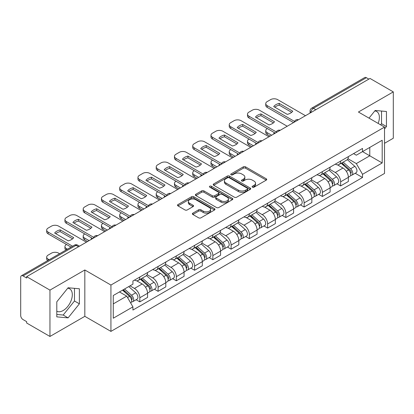 <?xml version="1.0" encoding="UTF-8"?>
<svg xmlns="http://www.w3.org/2000/svg" width="414" height="414" viewBox="0 0 414 414"><rect width="100%" height="100%" fill="white"/><g stroke="black" fill="none" stroke-linecap="round" stroke-linejoin="round"><path stroke-width="0.62" d="M252.436 187.169A1.139 0.657 0 0 0 254.046 187.169L266.249 180.126A1.625 0.937 0 0 0 266.725 179.459A1.625 0.937 0 0 0 266.249 178.796L245.574 166.863A1.625 0.937 0 0 0 243.277 166.863L231.074 173.906A1.139 0.657 0 0 0 230.738 174.372A1.139 0.657 0 0 0 231.074 174.837A1.139 0.657 0 0 0 232.678 174.837L234.262 173.921A5.196 3.001 0 0 1 241.61 173.921L243.334 174.92A5.196 3.001 0 0 1 244.855 177.042A5.196 3.001 0 0 1 243.334 179.164L241.755 180.074A1.139 0.657 0 0 0 241.424 180.54A1.139 0.657 0 0 0 241.755 181.001A1.139 0.657 0 0 0 243.365 181.001L244.943 180.09A5.196 3.001 0 0 1 252.292 180.09L254.015 181.084A5.196 3.001 0 0 1 255.541 183.205A5.196 3.001 0 0 1 254.015 185.332L252.436 186.243A1.139 0.657 0 0 0 252.105 186.704A1.139 0.657 0 0 0 252.436 187.169L252.436 186.243M374.794 110.931A12.906 7.452 -60 0 1 376.699 111.516A12.906 7.452 -60 0 1 378.148 123.408M67.73 288.216A12.906 7.452 -60 0 1 69.635 288.801A12.906 7.452 -60 0 1 71.612 299.146A12.906 7.452 -60 0 1 63.182 310.521A12.906 7.452 -60 0 1 56.801 311.204M192.852 213.148A1.625 0.937 0 0 0 192.375 213.815A1.625 0.937 0 0 0 192.852 214.478L198.653 217.826A1.625 0.937 0 0 0 200.95 217.826L214.504 210.001A1.625 0.937 0 0 0 214.98 209.339A1.625 0.937 0 0 0 214.504 208.672L193.83 196.738A1.625 0.937 0 0 0 191.532 196.738L177.979 204.563A1.625 0.937 0 0 0 177.502 205.225A1.625 0.937 0 0 0 177.979 205.887L184.98 209.934A1.625 0.937 0 0 0 187.278 209.934L193.079 206.586A1.625 0.937 0 0 0 193.555 205.924A1.625 0.937 0 0 0 193.079 205.256L189.607 203.253A4.347 2.51 0 0 1 188.334 201.478A4.347 2.51 0 0 1 191.014 199.16A4.347 2.51 0 0 1 195.75 199.703L209.365 207.564A4.347 2.51 0 0 1 210.638 209.339A4.347 2.51 0 0 1 207.952 211.652A4.347 2.51 0 0 1 203.217 211.109L200.95 209.8A1.625 0.937 0 0 0 198.653 209.8L192.852 213.148L192.852 214.478M110.926 285.049L84.829 269.98L49.954 290.116L26.667 276.671L370.012 78.443L393.3 91.887L358.426 112.023L384.523 127.088L110.926 285.049L110.926 331.397L384.523 173.435L384.523 127.088M234.376 197.199A1.625 0.937 0 0 0 236.673 197.199L250.227 189.374A1.625 0.937 0 0 0 250.703 188.712A1.625 0.937 0 0 0 250.227 188.049L229.553 176.11A1.625 0.937 0 0 0 227.255 176.11L213.702 183.935A1.625 0.937 0 0 0 213.226 184.603A1.625 0.937 0 0 0 213.702 185.265L234.376 197.199M210.193 187.418A1.139 0.657 0 0 1 211.347 187.578L211.347 186.228L232.363 198.363A1.625 0.937 0 0 1 232.839 199.025A1.625 0.937 0 0 1 232.363 199.688L218.809 207.512A1.625 0.937 0 0 1 216.512 207.512L195.838 195.574L195.838 194.249A1.625 0.937 0 0 0 195.361 194.911A1.625 0.937 0 0 0 195.838 195.574M195.838 194.249L201.639 190.901A1.625 0.937 0 0 1 203.936 190.901L212.32 195.744A1.625 0.937 0 0 0 214.618 195.744L218.468 193.519A1.625 0.937 0 0 0 218.944 192.857A1.625 0.937 0 0 0 218.468 192.194L209.738 187.154A1.139 0.657 0 0 1 209.401 186.688A1.139 0.657 0 0 1 210.105 186.083A1.139 0.657 0 0 1 211.347 186.228M49.954 290.116L49.954 336.463L26.667 323.018L26.667 321.668L23.039 319.572A3.312 1.91 -120 0 1 20.7 315.52L20.7 277.276A3.312 1.91 -120 0 1 21.383 275.765L74.396 245.16A3.312 1.91 60 0 1 76.052 245.321L23.039 275.926A3.312 1.91 -120 0 0 21.383 275.765M384.523 143.301L393.3 138.235L393.3 91.887M49.954 336.463L84.829 316.332L110.926 331.397M26.667 276.671L26.667 278.022L23.039 275.926M315.83 109.726L313.372 108.308A3.312 1.91 60 0 0 311.716 108.142L364.729 77.537A3.312 1.91 60 0 1 366.385 77.697L313.372 108.308A3.312 1.91 120 0 0 311.033 112.36L311.033 112.494M368.843 79.121L366.385 77.697M340.639 161.072A7.612 4.394 60 0 1 339.061 164.487L346.787 160.032A7.612 4.394 -120 0 0 348.365 156.611M329.679 169.269L335.257 172.488A7.612 4.394 60 0 1 340.639 181.813L348.365 177.352A7.612 4.394 -120 0 0 342.978 168.032L337.451 164.839M348.365 177.352L348.365 181.477L340.639 185.933L336.939 183.795M339.061 164.487A7.612 4.394 60 0 1 335.314 164.146M340.639 181.813L340.639 185.933M322.382 171.613A7.612 4.394 60 0 1 320.809 175.029L328.53 170.568A7.612 4.394 -120 0 0 330.108 167.152M318.682 194.337L322.382 196.474L330.108 192.013L330.108 187.894A7.612 4.394 -120 0 0 324.726 178.569L319.194 175.381M320.809 175.029A7.612 4.394 60 0 1 317.062 174.687M311.421 179.811L317 183.029A7.612 4.394 60 0 1 322.382 192.355L322.382 196.474M304.13 182.15A7.612 4.394 60 0 1 302.551 185.57L310.277 181.109A7.612 4.394 -120 0 0 311.851 177.694M300.424 204.878L304.13 207.016L311.851 202.555L311.851 198.435A7.612 4.394 -120 0 0 306.469 189.11L300.942 185.917M302.551 185.57A7.612 4.394 60 0 1 298.804 185.224M293.169 190.347L298.748 193.571A7.612 4.394 60 0 1 304.13 202.891L304.13 207.016M285.872 192.691A7.612 4.394 60 0 1 284.299 196.107L292.02 191.651A7.612 4.394 -120 0 0 293.598 188.23M282.172 215.415L285.872 217.552L293.598 213.096L293.598 208.972A7.612 4.394 -120 0 0 288.211 199.651L282.684 196.459M284.299 196.107A7.612 4.394 60 0 1 280.547 195.765M274.912 200.888L280.49 204.107A7.612 4.394 60 0 1 285.872 213.433L285.872 217.552M267.62 203.233A7.612 4.394 60 0 1 266.042 206.648L273.763 202.187A7.612 4.394 -120 0 0 275.341 198.772M263.915 225.956L267.62 228.093L275.341 223.632L275.341 219.513A7.612 4.394 -120 0 0 269.959 210.188L264.432 207M266.042 206.648A7.612 4.394 60 0 1 262.295 206.307M256.654 211.43L262.233 214.649A7.612 4.394 60 0 1 267.62 223.974L267.62 228.093M249.363 213.769A7.612 4.394 60 0 1 247.784 217.19L255.51 212.729A7.612 4.394 -120 0 0 257.084 209.313M245.657 236.497L249.363 238.635L257.084 234.174L257.084 230.055A7.612 4.394 -120 0 0 251.702 220.729L246.175 217.536M247.784 217.19A7.612 4.394 60 0 1 244.037 216.843M238.402 221.966L243.981 225.19A7.612 4.394 60 0 1 249.363 234.51L249.363 238.635M231.105 224.31A7.612 4.394 60 0 1 229.532 227.726L237.253 223.27A7.612 4.394 -120 0 0 238.831 219.85M227.405 247.034L231.105 249.171L238.831 244.715L238.831 240.591A7.612 4.394 -120 0 0 233.449 231.271L227.917 228.078M229.532 227.726A7.612 4.394 60 0 1 225.78 227.384M220.144 232.508L225.723 235.726A7.612 4.394 60 0 1 231.105 245.052L231.105 249.171M212.853 234.852A7.612 4.394 60 0 1 211.275 238.267L218.996 233.806A7.612 4.394 -120 0 0 220.574 230.391M209.148 257.575L212.853 259.713L220.574 255.252L220.574 251.132A7.612 4.394 -120 0 0 215.192 241.807L209.665 238.619M211.275 238.267A7.612 4.394 60 0 1 207.528 237.926M201.892 243.049L207.466 246.268A7.612 4.394 60 0 1 212.853 255.593L212.853 259.713M194.596 245.388A7.612 4.394 60 0 1 193.017 248.809L200.743 244.348A7.612 4.394 -120 0 0 202.317 240.932M190.89 268.117L194.596 270.254L202.317 265.793L202.317 261.674A7.612 4.394 -120 0 0 196.935 252.349L191.408 249.156M193.017 248.809A7.612 4.394 60 0 1 189.27 248.462M183.635 253.585L189.214 256.809A7.612 4.394 60 0 1 194.596 266.13L194.596 270.254M176.338 255.93A7.612 4.394 60 0 1 174.765 259.345L182.486 254.889A7.612 4.394 -120 0 0 184.064 251.469M172.638 278.653L176.338 280.79L184.064 276.335L184.064 272.21A7.612 4.394 -120 0 0 178.682 262.89L173.15 259.697M174.765 259.345A7.612 4.394 60 0 1 171.018 259.004M165.377 264.127L170.956 267.346A7.612 4.394 60 0 1 176.338 276.671L176.338 280.79M158.086 266.471A7.612 4.394 60 0 1 156.508 269.887L164.234 265.426A7.612 4.394 -120 0 0 165.807 262.01M154.381 289.195L158.086 291.332L165.807 286.871L165.807 282.752A7.612 4.394 -120 0 0 160.425 273.426L154.898 270.238M156.508 269.887A7.612 4.394 60 0 1 152.761 269.545M147.125 274.668L152.704 277.887A7.612 4.394 60 0 1 158.086 287.212L158.086 291.332M139.828 277.007A7.612 4.394 60 0 1 138.25 280.428L145.976 275.967A7.612 4.394 -120 0 0 147.555 272.552M136.128 299.736L139.828 301.873L147.555 297.412L147.555 293.293A7.612 4.394 -120 0 0 142.168 283.968L136.641 280.775M138.25 280.428A7.612 4.394 60 0 1 134.503 280.081M130.001 285.862L134.446 288.429A7.612 4.394 60 0 1 139.828 297.749L139.828 301.873M353.572 153.604L356.319 155.193L382.184 140.263L369.78 147.425L369.78 155.804L356.319 163.571L347.936 158.728M113.265 303.897L126.72 296.129L132.925 306.872L113.265 318.221L113.265 295.518L132.925 284.17L132.925 280.997L362.524 148.44L362.524 151.612L382.184 162.966L362.524 174.315L356.319 163.571M382.184 140.263L382.184 162.966M132.925 306.872L132.925 310.05L362.524 177.492L362.524 174.315M384.523 128.945L386.453 126.544L386.453 111.485L375.162 110.476L369.009 118.13M84.829 269.98L84.829 316.332M56.801 316.865L68.093 317.874L79.385 303.824L79.385 288.77L68.093 287.761L56.801 301.811L56.801 316.865M126.72 296.129L119.465 291.942M355.191 173.259L362.524 177.492M380.626 124.837L381.537 123.703L381.537 111.045M381.537 123.703L386.453 126.544M56.801 314.469L63.182 315.038L74.473 300.988L74.473 288.33M63.182 315.038L68.093 317.874M74.473 300.988L79.385 303.824M252.892 187.33L254.015 186.683A5.196 3.001 0 0 0 255.541 184.561L255.541 183.205M244.855 177.042L244.855 178.393A5.196 3.001 0 0 1 243.334 180.514L242.211 181.161M266.228 180.137L245.574 168.213A1.625 0.937 0 0 0 243.277 168.213L231.529 174.998M250.206 189.389L229.553 177.461A1.625 0.937 0 0 0 227.255 177.461L213.722 185.275M247.355 189.177A1.139 0.657 0 0 0 247.686 188.712A1.139 0.657 0 0 0 247.355 188.246L229.206 177.772A1.139 0.657 0 0 0 227.596 177.772L225.93 178.729A5.196 3.001 0 0 0 224.409 180.856A5.196 3.001 0 0 0 225.93 182.978L238.34 190.14A5.196 3.001 0 0 0 245.688 190.14L247.355 189.177L247.355 190.528A1.139 0.657 0 0 0 247.686 190.062L247.686 188.712M224.409 180.856L224.409 182.207A5.196 3.001 0 0 0 225.93 184.328L225.93 182.978M247.355 190.528L245.688 191.491A5.196 3.001 0 0 1 238.34 191.491L225.93 184.328M195.858 195.589L201.639 192.251L201.639 190.901M218.944 192.857L218.944 194.207A1.625 0.937 0 0 1 218.468 194.87L214.618 197.095A1.625 0.937 0 0 1 212.32 197.095L203.936 192.251A1.625 0.937 0 0 0 201.639 192.251M211.347 187.578L232.342 199.698M221.024 200.764A4.347 2.51 0 0 0 225.759 201.307A4.347 2.51 0 0 0 228.44 198.989A4.347 2.51 0 0 0 227.167 197.219L222.37 194.451A1.625 0.937 0 0 0 220.072 194.451L216.227 196.671A1.625 0.937 0 0 0 215.751 197.333A1.625 0.937 0 0 0 216.227 197.995L221.024 200.764L221.024 202.115A4.347 2.51 0 0 0 225.759 202.658A4.347 2.51 0 0 0 228.44 200.345L228.44 198.989M215.751 197.333L215.751 198.684A1.625 0.937 0 0 0 216.227 199.346L216.227 197.995M221.024 202.115L216.227 199.346M210.638 209.339L210.638 210.69A4.347 2.51 0 0 1 207.952 213.008A4.347 2.51 0 0 1 203.217 212.46L200.95 211.15A1.625 0.937 0 0 0 198.653 211.15L192.872 214.488M188.334 201.478L188.334 202.829A4.347 2.51 0 0 0 189.607 204.604L189.607 203.253M193.059 206.596L189.607 204.604M214.483 210.012L193.83 198.089A1.625 0.937 0 0 0 191.532 198.089L177.999 205.903M341.167 163.276L348.609 169.911A4.135 2.391 60 0 1 349.908 176.312L348.36 177.202M274.115 133.81L273.711 133.582A10.345 5.972 -0 0 1 274.518 132.692M341.364 163.452L344.867 165.471M267.325 128.542L267.206 128.609A4.963 2.867 -0 0 0 265.752 130.638A4.963 2.867 -0 0 0 267.206 132.661L271.656 135.228M341.917 162.842L350.197 170.226A1.987 1.149 60 0 1 350.818 173.3A1.987 1.149 60 0 1 350.637 173.368M343.159 162.128L350.596 168.762A4.135 2.391 60 0 1 351.895 175.163A4.135 2.391 60 0 1 350.648 175.293M347.305 159.633L354.808 166.33A4.135 2.391 60 0 1 356.107 172.731L351.895 175.163M270.135 136.108L267.206 134.421A4.963 2.867 180 0 1 265.752 132.392L265.752 130.638M291.679 112.334L279.212 105.135A10.345 5.972 180 0 0 274.803 107.185M293.536 122.596L267.206 107.392A4.963 2.867 180 0 1 265.752 105.368L265.752 103.609A4.963 2.867 -0 0 0 267.206 105.637L267.206 107.392M279.212 103.381A10.345 5.972 180 0 0 273.711 106.553L287.269 114.378A10.345 5.972 180 0 0 292.765 111.206L279.212 103.381L279.212 105.135M305.475 115.703L277.623 99.624A4.963 2.867 -0 0 0 270.601 99.624L267.206 101.585A4.963 2.867 -0 0 0 265.752 103.609M294.509 121.4L267.206 105.637M322.91 173.813L330.351 180.452A4.135 2.391 60 0 1 331.65 186.849L330.108 187.739M255.857 144.351L255.459 144.119A10.345 5.972 -0 0 1 256.266 143.234M323.111 173.989L326.61 176.012M249.068 139.078L248.954 139.151A4.963 2.867 -0 0 0 247.5 141.174A4.963 2.867 -0 0 0 248.954 143.203L253.399 145.769M323.665 173.383L331.94 180.768A1.987 1.149 60 0 1 332.561 183.837A1.987 1.149 60 0 1 332.38 183.909M324.902 172.664L332.339 179.303A4.135 2.391 60 0 1 333.637 185.7A4.135 2.391 60 0 1 332.39 185.834M329.047 170.175L336.551 176.871A4.135 2.391 60 0 1 337.85 183.267L333.637 185.7M251.878 146.649L248.954 144.957A4.963 2.867 180 0 1 247.5 142.933L247.5 141.174M304.657 184.354L312.094 190.994A4.135 2.391 60 0 1 313.393 197.39L311.851 198.28M237.6 154.888L237.201 154.66A10.345 5.972 -0 0 1 238.009 153.775M304.854 184.53L308.358 186.554M230.815 149.62L230.696 149.687A4.963 2.867 -0 0 0 229.242 151.715A4.963 2.867 -0 0 0 230.696 153.744L235.142 156.311M305.408 183.919L313.683 191.304A1.987 1.149 60 0 1 314.309 194.378A1.987 1.149 60 0 1 314.128 194.451M306.645 183.205L314.086 189.845A4.135 2.391 60 0 1 315.385 196.241A4.135 2.391 60 0 1 314.133 196.376M310.795 180.716L318.299 187.413A4.135 2.391 60 0 1 319.598 193.809L315.385 196.241M233.62 157.185L230.696 155.498A4.963 2.867 180 0 1 229.242 153.47L229.242 151.715M273.421 122.875L260.96 115.677A10.345 5.972 180 0 0 256.545 117.721M275.284 133.137L248.954 117.933A4.963 2.867 180 0 1 247.5 115.904L247.5 114.15A4.963 2.867 -0 0 0 248.954 116.179L248.954 117.933M260.96 113.917A10.345 5.972 180 0 0 255.459 117.095L269.012 124.919A10.345 5.972 180 0 0 274.513 121.747L260.96 113.917L260.96 115.677M287.218 126.244L259.366 110.165A4.963 2.867 -0 0 0 252.349 110.165L248.954 112.122A4.963 2.867 -0 0 0 247.5 114.15M276.252 131.937L248.954 116.179M255.169 133.411L242.702 126.213A10.345 5.972 180 0 0 238.288 128.262M257.027 143.674L230.696 128.475A4.963 2.867 180 0 1 229.242 126.446L229.242 124.692A4.963 2.867 -0 0 0 230.696 126.715L230.696 128.475M242.702 124.459A10.345 5.972 180 0 0 237.201 127.636L250.755 135.461A10.345 5.972 180 0 0 256.256 132.283L242.702 124.459L242.702 126.213M268.965 136.786L241.114 120.702A4.963 2.867 -0 0 0 234.091 120.702L230.696 122.663A4.963 2.867 -0 0 0 229.242 124.692M258 142.478L230.696 126.715M286.4 194.896L293.842 201.53A4.135 2.391 60 0 1 295.141 207.931L293.593 208.822M219.348 165.429L218.944 165.202A10.345 5.972 -0 0 1 219.751 164.311M286.597 195.072L290.1 197.09M212.558 160.161L212.444 160.228A4.963 2.867 -0 0 0 210.99 162.257A4.963 2.867 -0 0 0 212.444 164.28L216.889 166.847M287.15 194.461L295.43 201.846A1.987 1.149 60 0 1 296.051 204.92A1.987 1.149 60 0 1 295.87 204.987M288.392 193.747L295.829 200.381A4.135 2.391 60 0 1 297.128 206.783A4.135 2.391 60 0 1 295.881 206.912M292.538 191.252L300.041 197.949A4.135 2.391 60 0 1 301.34 204.35L297.128 206.783M215.368 167.727L212.444 166.04A4.963 2.867 180 0 1 210.99 164.011L210.99 162.257M268.148 205.432L275.584 212.071A4.135 2.391 60 0 1 276.883 218.468L275.341 219.358M201.09 175.971L200.692 175.738A10.345 5.972 -0 0 1 201.499 174.853M268.344 205.608L271.843 207.631M194.306 170.697L194.187 170.77A4.963 2.867 -0 0 0 192.733 172.793A4.963 2.867 -0 0 0 194.187 174.822L198.632 177.389M268.898 204.997L277.173 212.387A1.987 1.149 60 0 1 277.799 215.456A1.987 1.149 60 0 1 277.618 215.528M270.135 204.283L277.571 210.923A4.135 2.391 60 0 1 278.87 217.319A4.135 2.391 60 0 1 277.623 217.453M274.285 201.794L281.789 208.49A4.135 2.391 60 0 1 283.088 214.887L278.87 217.319M197.111 178.268L194.187 176.576A4.963 2.867 180 0 1 192.733 174.553L192.733 172.793M249.89 215.973L257.327 222.613A4.135 2.391 60 0 1 258.626 229.009L257.084 229.899M182.833 186.507L182.434 186.279A10.345 5.972 -0 0 1 183.242 185.394M250.087 216.149L253.591 218.168M176.048 181.239L175.929 181.306A4.963 2.867 -0 0 0 174.475 183.335A4.963 2.867 -0 0 0 175.929 185.363L180.375 187.93M250.641 215.539L258.916 222.923A1.987 1.149 60 0 1 259.542 225.997A1.987 1.149 60 0 1 259.361 226.07M251.878 214.825L259.319 221.464A4.135 2.391 60 0 1 260.618 227.86A4.135 2.391 60 0 1 259.366 227.995M256.028 212.335L263.532 219.032A4.135 2.391 60 0 1 264.831 225.428L260.618 227.86M178.853 188.805L175.929 187.118A4.963 2.867 180 0 1 174.475 185.089L174.475 183.335M236.911 143.953L224.445 136.755A10.345 5.972 180 0 0 220.036 138.804M238.769 154.215L212.444 139.011A4.963 2.867 180 0 1 210.99 136.987L210.99 135.228A4.963 2.867 -0 0 0 212.444 137.257L212.444 139.011M224.445 135A10.345 5.972 180 0 0 218.944 138.172L232.502 145.997A10.345 5.972 180 0 0 238.003 142.825L224.445 135L224.445 136.755M250.708 147.322L222.856 131.243A4.963 2.867 -0 0 0 215.834 131.243L212.444 133.204A4.963 2.867 -0 0 0 210.99 135.228M239.742 153.02L212.444 137.257M218.659 154.494L206.193 147.296A10.345 5.972 180 0 0 201.778 149.34M220.517 164.751L194.187 149.552A4.963 2.867 180 0 1 192.733 147.524L192.733 145.769A4.963 2.867 -0 0 0 194.187 147.798L194.187 149.552M206.193 145.537A10.345 5.972 180 0 0 200.692 148.714L214.245 156.539A10.345 5.972 180 0 0 219.746 153.366L206.193 145.537L206.193 147.296M232.451 157.863L204.599 141.785A4.963 2.867 -0 0 0 197.581 141.785L194.187 143.741A4.963 2.867 -0 0 0 192.733 145.769M221.485 163.556L194.187 147.798M200.402 165.031L187.935 157.832A10.345 5.972 180 0 0 183.526 159.882M202.26 175.293L175.929 160.094A4.963 2.867 180 0 1 174.475 158.065L174.475 156.311A4.963 2.867 -0 0 0 175.929 158.334L175.929 160.094M187.935 156.078A10.345 5.972 180 0 0 182.434 159.255L195.988 167.08A10.345 5.972 180 0 0 201.489 163.903L187.935 156.078L187.935 157.832M214.198 168.4L186.347 152.321A4.963 2.867 -0 0 0 179.324 152.321L175.929 154.282A4.963 2.867 -0 0 0 174.475 156.311M203.233 174.097L175.929 158.334M231.633 226.515L239.075 233.149A4.135 2.391 60 0 1 240.374 239.546L238.826 240.441M164.581 197.048L164.182 196.821A10.345 5.972 -0 0 1 164.984 195.931M231.83 226.691L235.333 228.709M157.791 191.78L157.677 191.848A4.963 2.867 -0 0 0 156.223 193.876A4.963 2.867 -0 0 0 157.677 195.9L162.122 198.466M232.383 226.08L240.663 233.465A1.987 1.149 60 0 1 241.284 236.539A1.987 1.149 60 0 1 241.103 236.606M233.625 225.366L241.062 232A4.135 2.391 60 0 1 242.361 238.402A4.135 2.391 60 0 1 241.114 238.531M237.771 222.872L245.274 229.568A4.135 2.391 60 0 1 246.573 235.97L242.361 238.402M160.601 199.346L157.677 197.659A4.963 2.867 180 0 1 156.223 195.631L156.223 193.876M182.144 175.572L169.678 168.374A10.345 5.972 180 0 0 165.269 170.423M184.007 185.834L157.677 170.63A4.963 2.867 180 0 1 156.223 168.607L156.223 166.847A4.963 2.867 -0 0 0 157.677 168.876L157.677 170.63M169.678 166.619A10.345 5.972 180 0 0 164.182 169.792L177.735 177.616A10.345 5.972 180 0 0 183.236 174.444L169.678 166.619L169.678 168.374M195.941 178.941L168.089 162.862A4.963 2.867 -0 0 0 161.067 162.862L157.677 164.824A4.963 2.867 -0 0 0 156.223 166.847M184.975 184.639L157.677 168.876M213.381 237.051L220.817 243.691A4.135 2.391 60 0 1 222.116 250.087L220.574 250.977M146.323 207.59L145.925 207.357A10.345 5.972 -0 0 1 146.732 206.472M213.577 237.227L217.076 239.251M139.539 202.317L139.42 202.389A4.963 2.867 -0 0 0 137.965 204.412A4.963 2.867 -0 0 0 139.42 206.441L143.865 209.008M214.131 236.617L222.406 244.006A1.987 1.149 60 0 1 223.032 247.075A1.987 1.149 60 0 1 222.851 247.148M215.368 235.902L222.81 242.542A4.135 2.391 60 0 1 224.109 248.938A4.135 2.391 60 0 1 222.856 249.073M219.518 233.413L227.022 240.11A4.135 2.391 60 0 1 228.321 246.506L224.109 248.938M142.344 209.888L139.42 208.195A4.963 2.867 180 0 1 137.965 206.172L137.965 204.412M163.892 186.114L151.426 178.915A10.345 5.972 180 0 0 147.011 180.959M165.75 196.371L139.42 181.172A4.963 2.867 180 0 1 137.965 179.143L137.965 177.389A4.963 2.867 -0 0 0 139.42 179.417L139.42 181.172M151.426 177.156A10.345 5.972 180 0 0 145.925 180.333L159.478 188.158A10.345 5.972 180 0 0 164.979 184.986L151.426 177.156L151.426 178.915M177.684 189.483L149.837 173.404A4.963 2.867 -0 0 0 142.814 173.404L139.42 175.36A4.963 2.867 -0 0 0 137.965 177.389M166.718 195.175L139.42 179.417M195.123 247.593L202.56 254.232A4.135 2.391 60 0 1 203.859 260.629L202.317 261.519M128.066 218.126L127.667 217.899A10.345 5.972 -0 0 1 128.475 217.014M195.32 247.769L198.823 249.787M121.281 212.858L121.162 212.925A4.963 2.867 -0 0 0 119.708 214.954A4.963 2.867 -0 0 0 121.162 216.983L125.613 219.549M195.874 247.158L204.154 254.543A1.987 1.149 60 0 1 204.775 257.617A1.987 1.149 60 0 1 204.594 257.689M197.111 246.444L204.552 253.083A4.135 2.391 60 0 1 205.851 259.48A4.135 2.391 60 0 1 204.599 259.614M201.261 243.955L208.765 250.651A4.135 2.391 60 0 1 210.064 257.047L205.851 259.48M124.091 220.424L121.162 218.737A4.963 2.867 180 0 1 119.708 216.708L119.708 214.954M145.635 196.65L133.168 189.452A10.345 5.972 180 0 0 128.759 191.501M147.493 206.912L121.162 191.713A4.963 2.867 180 0 1 119.708 189.684L119.708 187.93A4.963 2.867 -0 0 0 121.162 189.954L121.162 191.713M133.168 187.697A10.345 5.972 180 0 0 127.667 190.875L141.226 198.699A10.345 5.972 180 0 0 146.722 195.522L133.168 187.697L133.168 189.452M159.431 200.019L131.58 183.94A4.963 2.867 -0 0 0 124.557 183.94L121.162 185.902A4.963 2.867 -0 0 0 119.708 187.93M148.466 205.717L121.162 189.954M176.866 258.134L184.308 264.769A4.135 2.391 60 0 1 185.607 271.165L184.064 272.06M109.813 228.668L109.415 228.44A10.345 5.972 -0 0 1 110.217 227.55M177.063 258.31L180.566 260.328M103.024 223.4L102.91 223.467A4.963 2.867 -0 0 0 101.456 225.495A4.963 2.867 -0 0 0 102.91 227.519L107.355 230.086M177.616 257.699L185.896 265.084A1.987 1.149 60 0 1 186.517 268.153A1.987 1.149 60 0 1 186.336 268.225M178.858 256.985L186.295 263.62A4.135 2.391 60 0 1 187.594 270.021A4.135 2.391 60 0 1 186.347 270.151M183.004 254.491L190.507 261.187A4.135 2.391 60 0 1 191.806 267.589L187.594 270.021M105.834 230.965L102.91 229.278A4.963 2.867 180 0 1 101.456 227.25L101.456 225.495M127.377 207.191L114.911 199.993A10.345 5.972 180 0 0 110.502 202.042M129.24 217.453L102.91 202.249A4.963 2.867 180 0 1 101.456 200.226L101.456 198.466A4.963 2.867 -0 0 0 102.91 200.495L102.91 202.249M114.911 198.239A10.345 5.972 180 0 0 109.415 201.411L122.968 209.236A10.345 5.972 180 0 0 128.469 206.063L114.911 198.239L114.911 199.993M141.174 210.56L113.322 194.482A4.963 2.867 -0 0 0 106.3 194.482L102.91 196.443A4.963 2.867 -0 0 0 101.456 198.466M130.208 216.258L102.91 200.495M158.614 268.67L166.05 275.31A4.135 2.391 60 0 1 167.349 281.706L165.807 282.596M91.556 239.209L91.158 238.976A10.345 5.972 -0 0 1 91.965 238.091M158.81 268.846L162.309 270.87M84.772 233.936L84.653 234.008A4.963 2.867 -0 0 0 83.198 236.032A4.963 2.867 -0 0 0 84.653 238.06L89.098 240.627M159.364 268.236L167.639 275.626A1.987 1.149 60 0 1 168.265 278.694A1.987 1.149 60 0 1 168.084 278.767M160.601 267.522L168.043 274.161A4.135 2.391 60 0 1 169.342 280.557A4.135 2.391 60 0 1 168.089 280.692M164.751 265.032L172.255 271.729A4.135 2.391 60 0 1 173.554 278.125L169.342 280.557M87.577 241.507L84.653 239.815A4.963 2.867 180 0 1 83.198 237.791L83.198 236.032M109.125 217.733L96.659 210.535A10.345 5.972 180 0 0 92.244 212.579M110.983 227.99L84.653 212.791A4.963 2.867 180 0 1 83.198 210.762L83.198 209.008A4.963 2.867 -0 0 0 84.653 211.036L84.653 212.791M96.659 208.775A10.345 5.972 180 0 0 91.158 211.952L104.711 219.777A10.345 5.972 180 0 0 110.212 216.605L96.659 208.775L96.659 210.535M122.917 221.102L95.07 205.023A4.963 2.867 -0 0 0 88.047 205.023L84.653 206.979A4.963 2.867 -0 0 0 83.198 209.008M111.951 226.794L84.653 211.036M140.356 279.212L147.798 285.851A4.135 2.391 60 0 1 149.097 292.248L147.55 293.138M140.553 279.388L144.056 281.406M66.514 244.477L66.395 244.545A4.963 2.867 -0 0 0 64.941 246.573A4.963 2.867 -0 0 0 66.395 248.597L67.415 249.187M141.107 278.777L149.387 286.162A1.987 1.149 60 0 1 150.008 289.236A1.987 1.149 60 0 1 149.827 289.308M142.349 278.063L149.785 284.703A4.135 2.391 60 0 1 151.084 291.099A4.135 2.391 60 0 1 149.837 291.233M146.494 275.574L153.998 282.27A4.135 2.391 60 0 1 155.297 288.667L151.084 291.099M65.93 250.046A4.963 2.867 180 0 1 64.941 248.328L64.941 246.573M90.868 228.269L78.401 221.071A10.345 5.972 180 0 0 73.992 223.12M92.726 238.531L66.395 223.332A4.963 2.867 180 0 1 64.941 221.304L64.941 219.549A4.963 2.867 -0 0 0 66.395 221.573L66.395 223.332M78.401 219.316A10.345 5.972 180 0 0 72.9 222.494L86.459 230.319A10.345 5.972 180 0 0 91.955 227.141L78.401 219.316L78.401 221.071M104.664 231.638L76.813 215.559A4.963 2.867 -0 0 0 69.79 215.559L66.395 217.521A4.963 2.867 -0 0 0 64.941 219.549M93.699 237.336L66.395 221.573M122.554 290.157L129.541 296.388A4.135 2.391 60 0 1 130.84 302.784L130.633 302.903M122.627 290.116L125.799 291.948M59.575 253.715L58.555 253.125A4.963 2.867 -0 0 0 51.538 253.125L48.143 255.086A4.963 2.867 -0 0 0 46.689 257.11A4.963 2.867 -0 0 0 48.143 259.138L49.162 259.728M123.305 289.722L131.129 296.703A1.987 1.149 60 0 1 131.75 299.772A1.987 1.149 60 0 1 131.569 299.845M124.547 289.008L131.528 295.239A4.135 2.391 60 0 1 132.827 301.64A4.135 2.391 60 0 1 131.58 301.77M128.759 286.576L135.74 292.807A4.135 2.391 60 0 1 137.039 299.208L132.827 301.64M47.677 260.587A4.963 2.867 180 0 1 46.689 258.869L46.689 257.11M72.61 238.811L60.149 231.612A10.345 5.972 180 0 0 55.735 233.662M71.042 247.091L48.143 233.869A4.963 2.867 180 0 1 46.689 231.845L46.689 230.086A4.963 2.867 -0 0 0 48.143 232.114L48.143 233.869M60.149 229.858A10.345 5.972 180 0 0 54.648 233.03L68.201 240.855A10.345 5.972 180 0 0 73.702 237.683L60.149 229.858L60.149 231.612M86.407 242.18L58.555 226.101A4.963 2.867 -0 0 0 51.538 226.101L48.143 228.062A4.963 2.867 -0 0 0 46.689 230.086M72.564 246.216L48.143 232.114M311.152 112.427L311.033 112.36A3.312 1.91 0 0 1 310.065 111.009L310.065 113.053M158.086 287.212L165.807 282.752M176.338 276.671L184.064 272.21M194.596 266.13L202.317 261.674M212.853 255.593L220.574 251.132M231.105 245.052L238.831 240.591M249.363 234.51L257.084 230.055M267.62 223.974L275.341 219.513M285.872 213.433L293.598 208.972M304.13 202.891L311.851 198.435M322.382 192.355L330.108 187.894M139.828 297.749L147.555 293.293M134.446 288.429L142.168 283.968M152.704 277.887L160.425 273.426M170.956 267.346L178.682 262.89M189.214 256.809L196.935 252.349M207.466 246.268L215.192 241.807M225.723 235.726L233.449 231.271M243.981 225.19L251.702 220.729M262.233 214.649L269.959 210.188M280.49 204.107L288.211 199.651M298.748 193.571L306.469 189.11M317 183.029L324.726 178.569M335.257 172.488L342.978 168.032M298.189 119.91A3.312 1.91 120 0 0 296.729 120.753M279.931 130.451A3.312 1.91 120 0 0 278.472 131.295M261.679 140.988A3.312 1.91 120 0 0 260.215 141.831M243.422 151.529A3.312 1.91 120 0 0 241.962 152.373M225.169 162.071A3.312 1.91 120 0 0 223.705 162.914M206.912 172.607A3.312 1.91 120 0 0 205.453 173.45M188.655 183.148A3.312 1.91 120 0 0 187.195 183.992M170.402 193.69A3.312 1.91 120 0 0 168.938 194.533M152.145 204.226A3.312 1.91 120 0 0 150.686 205.07M133.888 214.768A3.312 1.91 120 0 0 132.428 215.611M115.635 225.309A3.312 1.91 120 0 0 114.171 226.153M97.378 235.845A3.312 1.91 120 0 0 95.919 236.689M78.51 246.739L76.052 245.321A3.312 1.91 120 0 1 77.708 245.16A3.312 3.312 0 0 0 74.396 245.16M254.015 186.683L254.015 185.332M241.755 181.001L241.755 180.074M243.334 180.514L243.334 179.164M231.074 174.837L231.074 173.906M243.277 168.213L243.277 166.863M245.574 168.213L245.574 166.863M266.249 180.126L266.249 178.796M213.702 185.265L213.702 183.935M227.255 177.461L227.255 176.11M229.553 177.461L229.553 176.11M250.227 189.374L250.227 188.049M238.34 191.491L238.34 190.14M245.688 191.491L245.688 190.14M203.936 192.251L203.936 190.901M212.32 197.095L212.32 195.744M214.618 197.095L214.618 195.744M218.468 194.87L218.468 193.519M232.363 199.688L232.363 198.363M198.653 211.15L198.653 209.8M200.95 211.15L200.95 209.8M203.217 212.46L203.217 211.109M193.079 206.586L193.079 205.256M177.979 205.887L177.979 204.563M191.532 198.089L191.532 196.738M193.83 198.089L193.83 196.738M214.504 210.001L214.504 208.672M348.609 169.911L346.285 171.251M351.232 172.39L350.487 172.819M354.808 166.33L350.596 168.762M267.206 134.421L267.206 132.661M330.351 180.452L328.033 181.793M332.975 182.931L332.23 183.361M336.551 176.871L332.339 179.303M248.954 144.957L248.954 143.203M312.094 190.994L309.775 192.329M314.718 193.467L313.972 193.897M318.299 187.413L314.086 189.845M230.696 155.498L230.696 153.744M293.842 201.53L291.518 202.87M296.465 204.009L295.72 204.438M300.041 197.949L295.829 200.381M212.444 166.04L212.444 164.28M275.584 212.071L273.266 213.412M278.208 214.55L277.463 214.98M281.789 208.49L277.571 210.923M194.187 176.576L194.187 174.822M257.327 222.613L255.008 223.948M259.951 225.087L259.205 225.516M263.532 219.032L259.319 221.464M175.929 187.118L175.929 185.363M239.075 233.149L236.756 234.49M241.698 235.628L240.953 236.058M245.274 229.568L241.062 232M157.677 197.659L157.677 195.9M220.817 243.691L218.499 245.031M223.441 246.164L222.696 246.599M227.022 240.11L222.81 242.542M139.42 208.195L139.42 206.441M202.56 254.232L200.241 255.567M205.184 256.706L204.438 257.135M208.765 250.651L204.552 253.083M121.162 218.737L121.162 216.983M184.308 264.769L181.989 266.109M186.931 267.247L186.186 267.677M190.507 261.187L186.295 263.62M102.91 229.278L102.91 227.519M166.05 275.31L163.732 276.65M168.674 277.784L167.929 278.218M172.255 271.729L168.043 274.161M84.653 239.815L84.653 238.06M147.798 285.851L145.474 287.187M150.422 288.325L149.677 288.755M153.998 282.27L149.785 284.703M66.395 249.777L66.395 248.597M129.541 296.388L127.538 297.542M132.164 298.867L131.419 299.296M135.74 292.807L131.528 295.239M48.143 260.318L48.143 259.138M298.468 119.749A3.312 3.312 0 0 0 294.225 122.197M280.216 130.286A3.312 3.312 0 0 0 275.967 132.739M261.958 140.827A3.312 3.312 0 0 0 257.71 143.28M243.701 151.369A3.312 3.312 0 0 0 239.458 153.817M225.449 161.905A3.312 3.312 0 0 0 221.2 164.358M207.191 172.447A3.312 3.312 0 0 0 202.948 174.899M188.939 182.988A3.312 3.312 0 0 0 184.691 185.436M170.682 193.524A3.312 3.312 0 0 0 166.433 195.977M152.424 204.066A3.312 3.312 0 0 0 148.181 206.519M134.172 214.607A3.312 3.312 0 0 0 129.924 217.055M115.915 225.144A3.312 3.312 0 0 0 111.666 227.596M97.657 235.685A3.312 3.312 0 0 0 93.414 238.138M79.478 246.18L77.708 245.16M311.716 108.142A3.312 3.312 0 0 0 310.065 111.009"/></g></svg>
